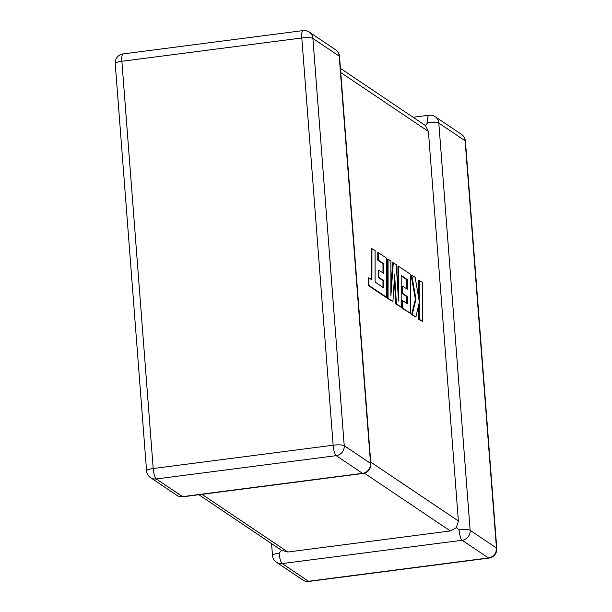 <?xml version="1.0" encoding="UTF-8"?>
<svg xmlns="http://www.w3.org/2000/svg" width="612" height="612" viewBox="0 0 612 612"><rect width="100%" height="100%" fill="white"/><g stroke="black" fill="none" stroke-linecap="round" stroke-linejoin="round"><path stroke-width="0.92" d="M271.567 543.609L272.478 555.436A9.05 1.836 -4.4 0 1 279.126 553.141L281.581 550.295L287.831 552.016L450.348 530.964L364.37 473.183M496.776 548.421A9.05 1.836 175.6 0 0 496.454 547.985A9.05 8.583 -56.1 0 1 488.43 557.953L462.121 540.274L282.186 563.583L308.494 581.262L488.43 557.953A9.05 2.203 -97.4 0 0 488.912 558.09A9.05 9.05 0 0 0 496.776 548.421L465.441 141.181A9.05 1.836 -4.4 0 0 465.12 140.752A9.05 8.583 -56.1 0 0 461.463 134.365L435.155 116.685A9.05 8.583 -56.1 0 1 438.812 123.073L470.146 530.306L496.454 547.985L465.12 140.752L438.812 123.073A9.05 1.836 -4.4 0 0 427.719 122.599L425.478 125.59L428.4 131.435L340.746 72.53M340.433 68.391L425.478 125.59M459.061 529.839A9.05 1.836 175.6 0 1 470.146 530.306A9.05 8.583 -56.1 0 1 462.121 540.274A9.05 2.203 -97.4 0 1 459.061 529.839L456.414 527.651L450.348 530.964M370.719 462.091L458.38 520.996L456.414 527.651M458.38 520.996L428.4 131.435M371.943 248.35L371.928 279.898L368.891 277.848L368.883 285.399L386.715 297.386L386.738 258.295L378.346 252.649L378.354 260.1L383.579 263.611L383.579 273.327L378.813 270.129L378.813 277.351L383.579 280.556L383.571 287.824L375.095 282.025L375.11 250.476L371.346 248.426L371.331 279.493M368.891 277.848L368.286 277.925L368.286 285.475L386.118 297.463L386.715 297.386M368.883 285.399L368.286 285.475M378.346 252.649L377.749 252.733L377.757 260.177L382.982 263.688L382.982 272.929M378.354 260.1L377.757 260.177M383.579 263.611L382.982 263.688M378.813 270.129L378.216 270.206L378.216 277.435L382.982 280.633L382.974 287.418M378.813 277.351L378.216 277.435M383.579 280.556L382.982 280.633M407.347 279.577L407.347 289.3L402.581 286.095L402.581 293.324L407.347 296.529L407.34 303.797L402.275 300.393L402.275 307.844L410.484 313.359L410.507 274.268L398.542 266.22L398.527 301.028L396.255 264.69L393.294 262.693L390.884 296.063L390.9 261.087L388.077 259.19L388.054 298.281L387.457 298.365L392.927 301.555L394.602 274.742L396.438 303.919L395.842 303.996L401.174 307.094L401.189 275.438L407.347 279.577L406.751 279.653L406.751 288.902M388.054 298.281L392.927 301.555M394.296 279.554L395.842 303.996M396.438 303.919L401.174 307.094M401.189 275.92L406.751 279.653M402.581 286.095L401.985 286.171L401.985 293.4L406.751 296.606L406.743 303.399M402.581 293.324L401.985 293.4M407.347 296.529L406.751 296.606M402.275 300.393L401.679 300.469L401.679 307.92L410.484 313.359M402.275 307.844L401.679 307.92M398.542 266.22L397.945 266.304L397.93 291.526M393.294 262.693L392.697 262.778L390.892 287.801M388.077 259.19L387.48 259.266L387.457 298.365M419.281 280.158L419.274 301.387L415.127 277.374L411.746 275.102L415.969 299.169L412.236 314.53L415.892 316.993L419.258 302.58L419.258 319.25L422.418 321.377L422.441 282.285L418.684 280.235L418.677 297.929M422.418 321.377L418.662 319.326L418.662 305.136M411.746 275.102L411.149 275.178L415.372 299.245L411.639 314.614L415.892 316.993M415.969 299.169L415.372 299.245M412.236 314.53L411.639 314.614M419.258 319.25L418.662 319.326M272.478 555.436A9.05 9.05 0 0 0 276.456 562.26A9.05 8.583 -56.1 0 0 282.186 563.583A9.05 2.203 -97.4 0 1 279.126 553.141M201.991 494.328L287.831 552.016M362.511 473.336L336.202 455.657L156.267 478.959L182.575 496.638L362.511 473.336A9.05 2.203 82.6 0 0 362.993 473.474A9.05 9.05 0 0 0 370.857 463.804A9.05 1.836 175.6 0 0 370.535 463.368L339.201 56.128L312.893 38.449L344.227 445.689L370.535 463.368A9.05 8.583 -56.1 0 1 362.511 473.336M153.207 468.524L333.142 445.215L301.8 37.975L121.872 61.284L153.207 468.524A9.05 1.836 175.6 0 0 146.559 470.819A9.05 9.05 0 0 0 150.537 477.635A9.05 8.583 -56.1 0 0 156.267 478.959A9.05 2.203 82.6 0 1 153.207 468.524M308.976 581.4A9.05 2.203 -97.4 0 1 308.494 581.262A9.05 8.583 -56.1 0 1 302.764 579.939A9.05 9.05 0 0 0 308.976 581.4L488.912 558.09M427.719 122.599A9.05 2.203 -97.4 0 1 428.943 115.217L413.161 117.267M150.537 477.635L176.845 495.315A9.05 8.583 -56.1 0 0 182.575 496.638A9.05 2.203 82.6 0 0 183.057 496.783L362.993 473.474M115.224 63.579A9.05 1.836 -4.4 0 1 121.872 61.284A9.05 2.203 82.6 0 1 123.089 53.91A9.05 9.05 0 0 0 115.224 63.579L146.559 470.819M339.201 56.128A9.05 1.836 -4.4 0 1 339.522 56.564A9.05 9.05 0 0 0 335.544 49.74A9.05 8.583 -56.1 0 1 339.201 56.128M336.202 455.657A9.05 8.583 -56.1 0 0 344.227 445.689A9.05 1.836 -4.4 0 0 333.142 445.215A9.05 2.203 82.6 0 0 336.202 455.657M309.236 32.061A9.05 9.05 0 0 0 303.024 30.6A9.05 2.203 82.6 0 0 301.8 37.975A9.05 1.836 175.6 0 1 312.893 38.449A9.05 8.583 -56.1 0 0 309.236 32.061L335.544 49.74M465.441 141.181A9.05 9.05 0 0 0 461.463 134.365M435.155 116.685A9.05 9.05 0 0 0 428.943 115.217M276.456 562.26L302.764 579.939M176.845 495.315A9.05 9.05 0 0 0 183.057 496.783M370.857 463.804L339.522 56.564M303.024 30.6L123.089 53.91M198.839 494.733L282.17 550.731"/></g></svg>
